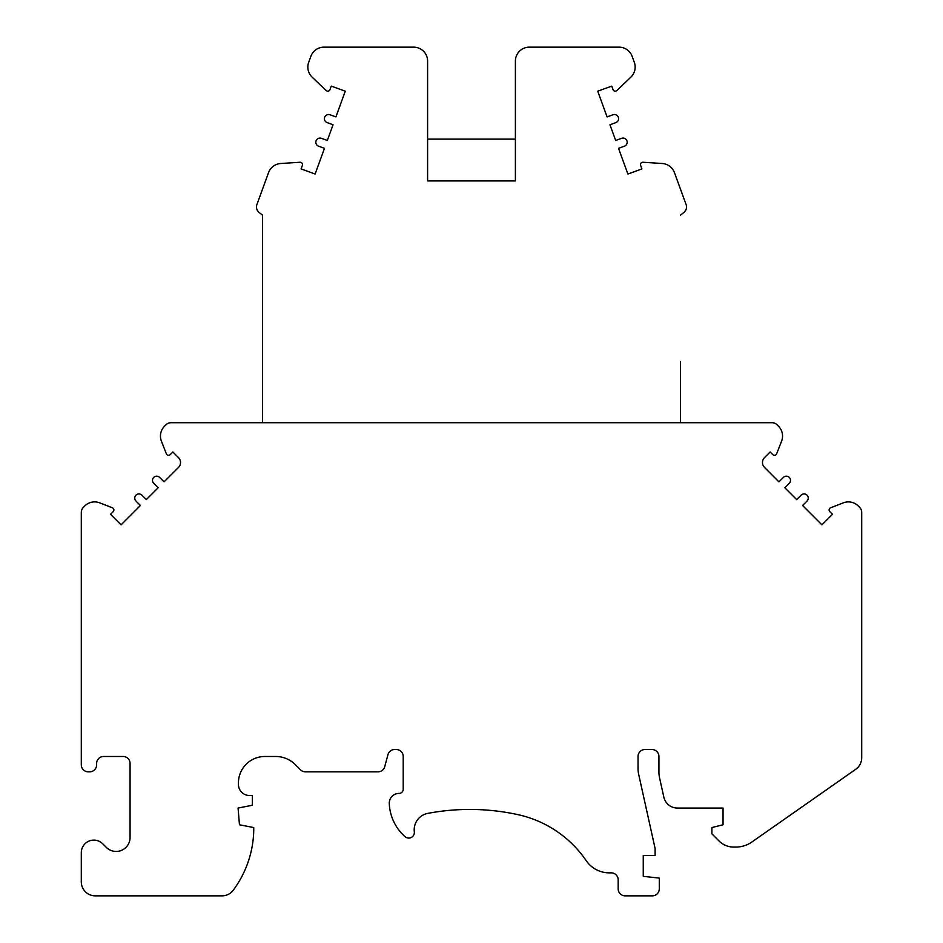 <?xml version="1.0" encoding="UTF-8"?>
<svg xmlns="http://www.w3.org/2000/svg" width="943" height="943" viewBox="0 0 943 943"><rect width="100%" height="100%" fill="white"/><g stroke="black" fill="none" stroke-linecap="round" stroke-linejoin="round"><path stroke-width="1.41" d="M802.587 505.495L807.019 501.063A4.185 4.185 0 0 0 807.019 495.158A4.185 4.185 0 0 0 801.102 495.158L796.67 499.59L784.847 487.767L789.279 483.323A4.185 4.185 0 0 0 789.279 477.417A4.185 4.185 0 0 0 783.362 477.417L778.93 481.849L764.525 467.433A6.966 6.966 0 0 1 764.525 457.579L770.136 451.968L772.777 454.597A2.369 2.369 0 0 0 776.655 453.783L781.594 441.112A13.933 13.933 0 0 0 778.458 426.201L777.032 424.763A6.966 6.966 0 0 0 772.105 422.723L170.895 422.723A6.966 6.966 0 0 0 165.968 424.763L164.542 426.201A13.933 13.933 0 0 0 161.406 441.112L166.345 453.783A2.369 2.369 0 0 0 170.223 454.597L172.864 451.968L178.475 457.579A6.966 6.966 0 0 1 178.475 467.433L164.07 481.849L159.638 477.417A4.185 4.185 0 0 0 153.721 477.417A4.185 4.185 0 0 0 153.721 483.323L158.153 487.767L146.33 499.59L141.898 495.158A4.185 4.185 0 0 0 135.981 495.158A4.185 4.185 0 0 0 135.981 501.063L140.413 505.495L121.081 524.838L110.531 514.289L113.172 511.66A2.369 2.369 0 0 0 112.358 507.77L99.675 502.843A13.933 13.933 0 0 0 84.764 505.967L83.338 507.405A6.966 6.966 0 0 0 81.298 512.332L81.298 764.856A6.966 6.966 0 0 0 88.265 771.822L89.656 771.822A6.966 6.966 0 0 0 96.622 764.856L96.622 763.453A6.966 6.966 0 0 1 103.589 756.486L123.097 756.486A6.966 6.966 0 0 1 130.063 763.453L130.063 837.502A13.933 13.933 0 0 1 106.276 847.356L102.704 843.785A12.542 12.542 0 0 0 81.298 852.649L81.298 881.917A13.933 13.933 0 0 0 95.231 895.85L222.053 895.85A13.933 13.933 0 0 0 233.44 889.956A104.048 104.048 0 0 0 253.75 830.347L253.75 827.565L239.463 824.771L238.072 808.057L252.359 805.263L252.359 795.515L249.565 795.515A11.151 11.151 0 0 1 238.426 784.364L238.426 782.973A26.475 26.475 0 0 1 264.9 756.486L275.651 756.486A27.877 27.877 0 0 1 295.359 764.655L300.487 769.783A6.966 6.966 0 0 0 305.414 771.822L378.013 771.822A6.966 6.966 0 0 0 384.744 766.659L387.95 754.683A6.966 6.966 0 0 1 394.681 749.52L396.249 749.52A6.966 6.966 0 0 1 403.215 756.486L403.215 789.244A4.185 4.185 0 0 1 399.03 793.417A9.76 9.76 0 0 0 389.282 803.589A46.69 46.69 0 0 0 405.113 836.689A5.575 5.575 0 0 0 414.319 831.82A16.726 16.726 0 0 1 427.816 813.373A225.766 225.766 0 0 1 517.99 814.658A111.486 111.486 0 0 1 586.24 860.7A27.877 27.877 0 0 0 609.261 872.853L611.205 872.853A6.966 6.966 0 0 1 618.172 879.819L618.172 888.884A6.966 6.966 0 0 0 625.138 895.85L652.32 895.85A6.966 6.966 0 0 0 659.287 888.884L659.287 878.086L643.256 876.342L643.256 855.431L655.102 855.431L655.102 848.464L638.694 774.439A27.877 27.877 0 0 1 638.034 768.415L638.034 756.486A6.966 6.966 0 0 1 645 749.52L651.967 749.52A6.966 6.966 0 0 1 658.933 756.486L658.933 771.999A27.877 27.877 0 0 0 659.605 778.034L663.837 797.13A13.933 13.933 0 0 0 677.439 808.057L723.045 808.057L723.045 824.771L711.894 827.565L711.894 833.836L719.014 840.956A20.899 20.899 0 0 0 733.795 847.073L735.858 847.073A27.877 27.877 0 0 0 751.842 842.028L855.761 769.264A13.933 13.933 0 0 0 861.702 757.854L861.702 512.332A6.966 6.966 0 0 0 859.662 507.405L858.236 505.967A13.933 13.933 0 0 0 843.325 502.843L830.642 507.77A2.369 2.369 0 0 0 829.828 511.66L832.469 514.289L821.919 524.838L802.587 505.495M680.54 422.723L680.54 361.546M680.54 215.098L683.687 212.599A6.966 6.966 0 0 0 686.103 204.607L674.469 172.652A13.933 13.933 0 0 0 662.281 163.504L642.996 162.255A2.369 2.369 0 0 0 640.627 165.426L641.9 168.927L627.885 174.031L618.525 148.334L624.419 146.189A4.185 4.185 0 0 0 626.918 140.825A4.185 4.185 0 0 0 621.567 138.326L615.673 140.472L609.956 124.759L615.838 122.614A4.185 4.185 0 0 0 618.337 117.262A4.185 4.185 0 0 0 612.985 114.763L607.092 116.908L597.732 91.2L611.748 86.108L613.021 89.609A2.369 2.369 0 0 0 616.887 90.504L630.843 77.161A13.933 13.933 0 0 0 634.309 62.321L632.128 56.321A13.933 13.933 0 0 0 619.032 47.15L529.329 47.15A13.933 13.933 0 0 0 515.397 61.083L515.397 180.938L427.603 180.938L427.603 61.083A13.933 13.933 0 0 0 413.671 47.15L323.968 47.15A13.933 13.933 0 0 0 310.872 56.321L308.691 62.321A13.933 13.933 0 0 0 312.157 77.161L326.113 90.504A2.369 2.369 0 0 0 329.979 89.609L331.252 86.108L345.268 91.2L335.908 116.908L330.015 114.763A4.185 4.185 0 0 0 324.663 117.262A4.185 4.185 0 0 0 327.162 122.614L333.044 124.759L327.327 140.472L321.433 138.326A4.185 4.185 0 0 0 316.082 140.825A4.185 4.185 0 0 0 318.581 146.189L324.475 148.334L315.115 174.031L301.1 168.927L302.373 165.426A2.369 2.369 0 0 0 300.004 162.255L280.719 163.504A13.933 13.933 0 0 0 268.531 172.652L256.897 204.607A6.966 6.966 0 0 0 259.313 212.599L262.46 215.098L262.46 422.723M515.397 139.128L427.603 139.128"/></g></svg>
